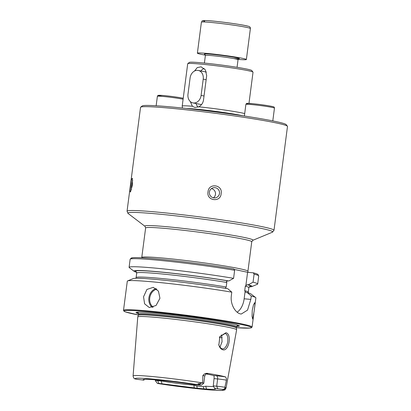 <?xml version="1.0" encoding="UTF-8"?>
<svg xmlns="http://www.w3.org/2000/svg" width="411" height="411" viewBox="0 0 411 411"><rect width="100%" height="100%" fill="white"/><g stroke="black" fill="none" stroke-linecap="round" stroke-linejoin="round"><path stroke-width="0.62" d="M228.86 335.921C230.55 341.351 227.283 351.092 222.993 349.818C221.55 349.494 220.353 348.405 219.407 346.555L218.847 345.076L219.844 336.635L225.916 332.725C227.319 333.054 228.3 334.122 228.86 335.921M218.78 344.829L219.191 345.867C220.409 347.855 221.457 348.821 222.336 348.764L222.623 348.805M222.336 348.764C223.949 349.216 225.48 347.829 226.939 344.608C227.9 342.306 228.1 339.563 227.535 336.373C226.913 334.585 226.071 333.64 225.012 333.542L219.751 336.804M248.968 103.418L253.022 72.202A32.931 1.654 -172.6 0 0 252.991 72.115L251.748 70.507A31.488 1.582 -172.6 0 0 245.629 68.832A31.488 1.582 -172.6 0 0 211.598 63.844A31.488 1.582 -172.6 0 0 189.373 62.405L187.765 63.643A32.931 1.654 -172.6 0 0 187.709 63.72L182.207 106.115A32.931 1.654 -172.6 0 0 182.207 106.141L182.458 108.042M252.991 72.115A32.931 1.654 -172.6 0 0 246.59 70.363A32.931 1.654 -172.6 0 0 211.002 65.149A32.931 1.654 -172.6 0 0 187.765 63.643M244.699 113.544A32.931 1.654 -172.6 0 0 241.082 112.763A32.931 1.654 -172.6 0 0 198.713 106.819L194.886 107.471L192.369 106.238A32.931 1.654 -172.6 0 0 182.207 106.115M273.998 230.278L287.489 126.424A74.093 3.72 -172.6 0 0 287.417 126.228L286.174 124.62A72.649 3.648 -172.6 0 0 272.051 120.757A72.649 3.648 -172.6 0 0 193.54 109.254A72.649 3.648 -172.6 0 0 142.268 105.925L140.654 107.163A74.093 3.72 -172.6 0 0 140.536 107.338L127.05 211.192L128.073 213.443A73.06 3.668 -172.6 0 1 174.798 215.734A73.06 3.668 -172.6 0 1 258.478 227.833A73.06 3.668 -172.6 0 1 272.431 232.194L273.998 230.278A74.093 3.72 -172.6 0 0 259.526 226.142A74.093 3.72 -172.6 0 0 177.691 214.213A74.093 3.72 -172.6 0 0 127.05 211.192M287.417 126.228A74.093 3.72 -172.6 0 0 273.017 122.288A74.093 3.72 -172.6 0 0 192.944 110.559A74.093 3.72 -172.6 0 0 140.654 107.163M254.126 311.353L252.698 319.054L252.051 316.393L252.256 310.284L253.489 304.844L254.717 302.712L254.943 304.474L254.126 311.353M209.399 192.081A5.148 5.086 77.8 0 0 215.528 197.804A5.148 5.086 77.8 0 0 219.495 193.463A5.148 5.086 77.8 0 0 213.36 187.745A5.148 5.086 77.8 0 0 209.399 192.081M213.432 197.809A5.148 5.086 77.8 0 0 211.449 188.603M221.128 193.643C220.681 202.829 206.209 200.856 208.023 191.85C208.567 182.648 223.019 184.601 221.128 193.643M132.691 180.547A5.148 0.719 -82.2 0 0 131.592 185.407A5.148 0.719 -82.2 0 0 131.407 189.831M132.44 184.919L130.487 192.019L129.963 190.683L131.433 179.556L132.388 178.256L132.44 184.919M159.941 298.273L156.062 305.476L149.265 307.52L144.6 303.832L143.552 296.773L146.912 289.457L153.267 287.33L158.451 291.132L159.941 298.273M157.819 380.047L157.726 380.786A5.929 0.298 -172.6 0 0 155.348 380.714A5.929 0.298 -172.6 0 0 155.353 380.73L157.398 383.376L157.999 383.53M225.562 376.923L226.435 378.557L226.41 380.196L224.894 387.311L225.11 388.118C225.855 388.421 224.005 389.993 223.414 389.5L217.789 388.811L216.695 386.191L217.635 378.952A2.882 1.731 95.2 0 0 216.304 375.762A8.811 0.442 7.4 0 1 225.562 376.923A47.393 2.379 -172.6 0 0 218.637 375.341A47.393 2.379 -172.6 0 0 207.827 373.409C205.824 373.08 204.18 373.784 202.89 375.531L202.68 382.908L197.922 383.792L200.809 385.143A44.414 2.23 -172.6 0 0 153.031 379.112A44.414 2.23 -172.6 0 0 136.262 379.23L135.173 378.88M217.789 388.811L214.732 388.529L213.263 385.872L216.695 386.191A5.929 0.298 7.4 0 1 224.894 387.311M236.556 326.483A52.12 2.615 -172.6 0 0 236.109 324.633A52.12 2.615 -172.6 0 0 229.23 323.097A52.12 2.615 -172.6 0 0 180.866 315.792A52.12 2.615 -172.6 0 0 139.581 312.098A52.12 2.615 -172.6 0 0 138.677 313.773M224.899 387.332L224.904 387.337A46.885 2.353 -172.6 0 1 226.071 388.041L236.628 329.797A49.849 2.502 -172.6 0 0 236.628 329.756A49.849 2.502 -172.6 0 0 226.893 327.007A49.849 2.502 -172.6 0 0 172.152 319.018A49.849 2.502 -172.6 0 0 137.772 316.917A49.849 2.502 -172.6 0 0 137.762 316.958L133.087 375.962A46.885 2.353 -172.6 0 1 202.638 382.918M234.506 269.472L247.592 272.293L253.376 272.832C257.625 274.009 257.348 274.127 257.964 274.466L258.725 275.971A64.83 3.257 -172.6 0 0 254.101 274.127L253.053 282.193L248.295 284.818L247.175 284.715L245.31 286.143L244.72 290.664L245.09 291.589L246.163 292.498L247.288 292.601L251.255 296.023L250.818 299.403L247.525 310.125L241.272 314.025L240.661 313.937C235.467 313.079 230.068 304.299 231.357 295.545L231.794 292.164A64.83 3.257 -172.6 0 0 166.512 283.246A64.83 3.257 -172.6 0 0 127.58 280.918A64.83 3.257 -172.6 0 0 127.302 281.165L123.511 310.331L124.045 311.276L125.432 311.913L138.533 314.985A64.214 3.226 -172.6 0 1 136.591 314.605A64.214 3.226 -172.6 0 1 149.774 311.764A64.214 3.226 -172.6 0 1 238.858 323.981A64.214 3.226 -172.6 0 1 236.382 327.695L249.831 328.07L251.337 327.808L252.092 327.033A64.83 3.257 -172.6 0 0 239.428 323.416A64.83 3.257 -172.6 0 0 167.827 312.971A64.83 3.257 -172.6 0 0 123.511 310.331M254.45 308.877L255.883 297.867A64.83 3.257 -172.6 0 0 255.673 297.554A64.83 3.257 -172.6 0 0 251.255 296.023M206.096 373.933A34.986 1.757 7.4 0 1 208.757 374.436A34.986 1.757 7.4 0 1 213.509 375.505C214.064 375.803 214.244 376.841 214.049 378.623L213.263 385.872M200.809 385.143L196.684 384.948A36.533 1.834 -172.6 0 0 189.79 383.91L186.275 383.427A36.178 1.819 -172.6 0 0 178.04 382.328L174.48 381.86A36.533 1.834 -172.6 0 0 146.301 379.281L145.319 379.327A36.178 1.819 -172.6 0 0 143.573 379.512L143.049 379.625L143.84 380.108L136.262 379.23M194.208 387.938L193.92 385.133C182.648 384.203 171.788 382.811 161.333 380.946L157.726 380.786L158.821 383.406L197.244 388.231A36.178 1.819 -172.6 0 0 203.799 388.832L206.548 389.068A36.533 1.834 -172.6 0 0 215.498 388.97A36.533 1.834 -172.6 0 0 214.732 388.529M158.821 383.406L157.398 383.376M193.92 385.133L196.807 386.052A34.986 1.757 -172.6 0 0 203.337 386.653L205.736 386.217A34.986 1.757 -172.6 0 0 213.576 386.432M161.333 380.946L161.405 380.391M203.799 388.832L203.337 386.653M196.807 386.052L197.244 388.231M248.295 284.818A59.549 2.99 -172.6 0 1 251.789 286.606A59.549 2.99 -172.6 0 1 251.64 286.662L251.414 286.637M249.148 286.914A59.549 2.99 -172.6 0 0 251.131 286.77M255.673 297.554L250.844 293.875A59.549 2.99 -172.6 0 0 247.288 292.601M231.794 292.164L227.822 288.743A59.549 2.99 -172.6 0 0 168.31 280.667A59.549 2.99 -172.6 0 0 133.19 278.596L127.58 280.918M226.199 288.471L225.624 287.726L226.209 286.996L226.795 282.47L226.43 281.55L227.715 280.852L228.835 280.954A59.549 2.99 -172.6 0 0 164.703 272.395A59.549 2.99 -172.6 0 0 134.135 271.327A59.549 2.99 -172.6 0 0 136.611 272.298M251.789 286.606L257.62 284.15A64.83 3.257 -172.6 0 0 257.676 284.037A64.83 3.257 -172.6 0 0 253.053 282.193M228.835 280.954L233.592 278.334A64.83 3.257 -172.6 0 0 165.751 269.143A64.83 3.257 -172.6 0 0 129.095 267.34A64.83 3.257 -172.6 0 0 129.306 267.653L134.135 271.327M233.592 278.334L234.64 270.268L233.782 268.948A63.597 3.196 -172.6 0 0 163.347 259.552A63.597 3.196 -172.6 0 0 132.111 258.74M253.243 272.812L254.101 274.127M234.64 270.268A64.83 3.257 -172.6 0 0 166.799 261.077A64.83 3.257 -172.6 0 0 130.143 259.269L131.263 258.01L132.429 257.754C135.64 257.461 141.322 257.64 149.476 258.298C170.945 259.911 209.692 264.807 233.844 268.958L233.782 268.948M219.972 347.151L222.063 341.767L221.678 335.617L221.339 334.862M245.09 291.589L244.149 298.792A16.466 9.885 -84.8 0 1 237.126 312.16M247.592 272.293L245.891 285.409M201.159 385.282L203.805 383.247A5.929 0.298 -172.6 0 0 203.815 383.232A5.929 0.298 -172.6 0 0 202.68 382.908M161.23 381.105L161.965 383.694M144.595 379.358L143.84 380.108M192.369 106.238L190.334 101.579M194.495 71.052L197.259 67.594L201.107 66.829L205.377 69.891L206.676 75.629L203.496 100.089C202.942 103.218 201.344 105.457 198.713 106.819M196.15 103.541A8.23 6.571 -78.8 0 0 198.087 107.127M204.108 68.396A8.23 6.571 -78.8 0 0 200.933 70.975M205.387 55.131A24.696 1.238 7.4 0 1 198.873 53.79A24.696 1.238 7.4 0 1 197.383 53.163A24.696 1.238 7.4 0 1 217.686 54.565A24.696 1.238 7.4 0 1 244.879 58.891A24.696 1.238 7.4 0 1 246.369 59.523A24.696 1.238 7.4 0 1 238.123 59.384M201.508 104.605A8.23 6.571 101.2 0 1 201.457 104.594L192.944 102.904A8.23 6.571 101.2 0 1 187.986 94.227L190.103 77.92A8.23 6.571 101.2 0 1 198.261 70.445A8.23 6.571 101.2 0 1 203.219 79.123L201.097 95.429A8.23 6.571 101.2 0 1 193.483 102.981A8.23 6.571 101.2 0 1 192.944 102.904M243.065 115.825A32.253 1.618 -172.6 0 0 240.219 115.219A32.253 1.618 -172.6 0 0 186.193 108.437M236.335 114.823A32.207 1.618 -172.6 0 0 192.959 109.187M156.838 289.185A9.674 7.722 -78.8 0 0 149.763 297.949A9.674 7.722 -78.8 0 0 153.236 307.145M152.332 307.423A10.29 8.215 101.2 0 1 148.905 297.831A10.29 8.215 101.2 0 1 156.098 288.584M199.664 384.788L200.722 383.283M214.049 378.623L217.635 378.952A5.929 0.298 7.4 0 1 225.86 380.077A5.929 0.298 7.4 0 1 226.41 380.196M272.431 232.194L252.77 240.327A54.54 2.738 -172.6 0 0 242.351 237.075A54.54 2.738 -172.6 0 0 179.89 228.043A54.54 2.738 -172.6 0 0 145.011 226.333L145.628 227.966L141.723 257.789M252.77 240.327L251.753 241.75A53.512 2.687 -172.6 0 0 241.303 238.765A53.512 2.687 -172.6 0 0 182.201 230.145A53.512 2.687 -172.6 0 0 145.628 227.966M251.753 241.75L247.925 271.25A53.512 2.687 -172.6 0 0 237.471 268.265A53.512 2.687 -172.6 0 0 178.369 259.649A53.512 2.687 -172.6 0 0 141.795 257.466M140.264 312.098A50.738 2.548 -172.6 0 0 138.522 313.259M237.049 325.877L236.515 326.668A49.335 2.476 -172.6 0 0 226.877 323.914A49.335 2.476 -172.6 0 0 172.389 315.967A49.335 2.476 -172.6 0 0 138.666 313.958L137.772 316.917M236.515 326.668L236.387 327.659A49.335 2.476 -172.6 0 0 226.749 324.906A49.335 2.476 -172.6 0 0 172.26 316.963A49.335 2.476 -172.6 0 0 138.538 314.954M236.387 327.659L236.387 327.947A49.377 2.481 -172.6 0 0 226.744 325.229A49.377 2.481 -172.6 0 0 172.517 317.313A49.377 2.481 -172.6 0 0 138.466 315.232M157.752 383.489A44.414 2.23 -172.6 0 0 205.531 389.525A44.414 2.23 -172.6 0 0 222.294 389.407M249.436 286.637A58.192 2.923 -172.6 0 0 250.022 286.549M226.209 286.996A56.548 2.841 -172.6 0 0 167.488 279.095A56.548 2.841 -172.6 0 0 136.118 277.584L135.83 278.288M248.367 292.904L248.27 292.149A56.548 2.841 -172.6 0 0 244.72 290.664M249.626 286.534L248.861 287.623A56.548 2.841 -172.6 0 0 245.31 286.143M226.795 282.47A56.548 2.841 -172.6 0 0 168.073 274.569A56.548 2.841 -172.6 0 0 136.709 273.058L136.118 277.584M227.715 280.852A58.192 2.923 -172.6 0 0 162.288 272.236A58.192 2.923 -172.6 0 0 136.401 271.954M250.14 286.524A58.192 2.923 -172.6 0 0 247.175 284.715M219.392 337.544A41.162 2.065 -172.6 0 0 222.145 337.672M236.834 326.026A50.738 2.548 -172.6 0 0 235.446 324.464M250.818 299.403L244.149 298.792M216.304 375.762L213.509 375.505M223.414 389.5L225.11 388.118M206.974 373.589A8.811 0.442 -172.6 0 0 207.827 373.409M205.813 373.517L207.139 373.563C206.985 374.077 206.42 372.407 204.755 375.993A5.929 0.298 -172.6 0 0 202.89 375.531M206.548 389.068L205.736 386.217M250.391 28.539A24.696 1.238 -172.6 0 0 248.902 27.907A24.696 1.238 -172.6 0 0 221.709 23.581A24.696 1.238 -172.6 0 0 201.405 22.179C202.983 20.411 200.445 20.761 206.034 20.56C214.655 20.766 243.276 24.686 247.797 26.15C249.652 26.427 250.515 27.224 250.391 28.539L246.369 59.523M204.981 54.396A17.699 0.889 7.4 0 1 216.479 54.791A17.699 0.889 7.4 0 1 238.359 58.172A17.699 0.889 7.4 0 1 233.551 58.521M237.055 67.317L238.046 59.687A16.466 0.827 -172.6 0 0 237.055 59.266A16.466 0.827 -172.6 0 0 218.924 56.379A16.466 0.827 -172.6 0 0 205.387 55.444L204.878 54.329M204.642 21.346A23.052 1.156 7.4 0 1 218.262 21.613A23.052 1.156 7.4 0 1 247.581 26.109M183.106 99.195A14.406 0.724 -172.6 0 0 181.313 98.861A14.406 0.724 -172.6 0 0 165.952 96.739A14.406 0.724 -172.6 0 0 157.382 96.292L156.149 105.755M180.758 97.792A13.378 0.673 -172.6 0 0 162.206 95.419A13.378 0.673 -172.6 0 0 162.432 96.395M245.886 104.404C246.99 103.12 244.699 103.295 252.58 103.69C259.485 104.317 270.53 105.925 273.068 106.696C273.952 106.742 274.414 107.214 274.456 108.119A14.406 0.724 -172.6 0 0 273.757 107.795A14.406 0.724 -172.6 0 0 257.98 105.257A14.406 0.724 -172.6 0 0 245.886 104.404L244.375 116.025M272.919 106.665A13.378 0.673 -172.6 0 0 256.202 104.065A13.378 0.673 -172.6 0 0 247.684 103.819M206.147 79.703L203.219 79.123M204.026 96.01L201.097 95.429M155.466 379.841L155.348 380.714M138.353 313.059L138.666 313.958M236.387 327.947L236.628 329.756M253.813 313.793L252.092 327.033M135.455 378.999C134.207 378.891 133.421 377.879 133.087 375.962M226.071 388.041C224.19 391.102 225.285 389.505 222.87 390.383C215.708 391.113 182.145 387.332 157.865 383.514M248.861 287.623L248.27 292.149M136.709 273.058L136.246 271.805M258.725 275.971L257.676 284.037M130.143 259.269L129.095 267.34M247.925 271.25L248.105 272.339M145.011 226.333L128.073 213.443M204.755 375.993L203.815 383.232M218.847 345.076L218.709 344.588M219.844 336.635L219.602 337.066M197.383 53.163L201.405 22.179M204.395 63.078L205.387 55.444M237.229 58.758L238.822 58.737L238.046 59.687M157.382 96.292C158.456 95.064 156.771 95.506 160.11 95.29C163.958 95.409 174.855 96.729 180.804 97.797L183.224 98.26M274.456 108.119L272.796 120.906M206.384 72.059L198.261 70.445"/></g></svg>
